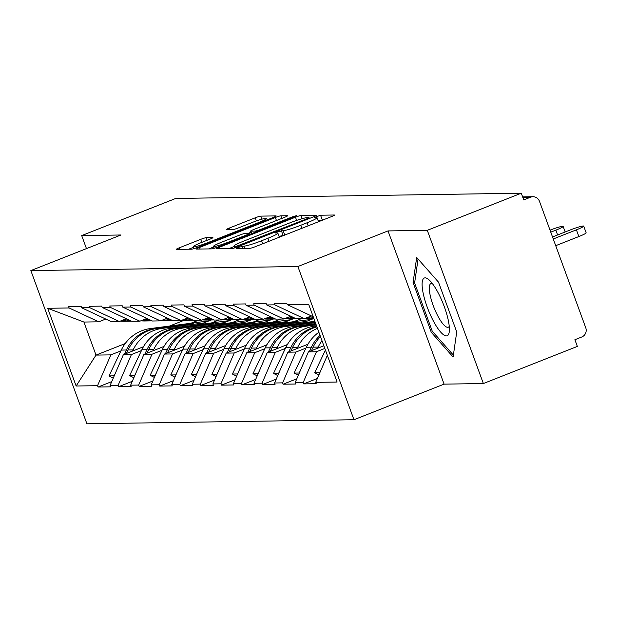 <?xml version="1.0" encoding="UTF-8"?>
<svg xmlns="http://www.w3.org/2000/svg" width="617" height="617" viewBox="0 0 617 617"><rect width="100%" height="100%" fill="white"/><g stroke="black" fill="none" stroke-linecap="round" stroke-linejoin="round"><path stroke-width="0.93" d="M238.339 247.348L236.296 248.497L250.039 248.289A4.689 0.44 -20.1 0 0 255.546 246.599L331.375 216.652A4.689 0.44 -20.1 0 0 334.483 215.055A4.689 0.44 -20.1 0 0 334.291 215.009L320.547 215.217L314.516 217.508L316.428 217.516A15.009 1.411 -20.1 0 1 317.038 217.685A15.009 1.411 -20.1 0 1 307.089 222.776L300.772 225.274A15.009 1.411 -20.1 0 1 283.149 230.665L277.511 231.869L275.336 232.987L277.249 232.995A15.009 1.411 -20.1 0 1 277.866 233.157A15.009 1.411 -20.1 0 1 267.909 238.255L261.593 240.753A15.009 1.411 -20.1 0 1 243.97 246.137L238.339 247.348M323.763 219.66L318.218 220.901M284.584 235.131L279.038 236.38M206.186 237.676A4.689 0.44 -20.1 0 0 200.679 239.357L179.408 247.764A4.689 0.44 -20.1 0 0 176.3 249.353A4.689 0.44 -20.1 0 0 176.493 249.407L191.756 249.175A4.689 0.44 -20.1 0 0 197.263 247.486L273.092 217.539A4.689 0.44 -20.1 0 0 276.2 215.942A4.689 0.44 -20.1 0 0 276.007 215.896L260.744 216.127A4.689 0.44 -20.1 0 0 255.237 217.809L229.539 227.958A4.689 0.44 -20.1 0 0 226.431 229.555A4.689 0.44 -20.1 0 0 226.624 229.601L233.157 229.501A4.689 0.44 -20.1 0 0 238.663 227.82L251.404 222.783A12.548 1.18 -20.1 0 1 266.644 218.426A12.548 1.18 -20.1 0 1 258.322 222.683L208.407 242.404A12.548 1.18 -20.1 0 1 193.16 246.761A12.548 1.18 -20.1 0 1 201.481 242.504L209.803 239.219A4.689 0.44 -20.1 0 0 212.911 237.63A4.689 0.44 -20.1 0 0 212.726 237.576L206.186 237.676L207.142 240.275M388.016 230.92L444.086 384.136L483.366 383.543L427.288 230.318L388.016 230.92L297.888 266.521L30.85 270.585L120.978 234.984L81.699 235.586L175.691 198.458L521.28 193.198L523.733 199.893L530.597 197.185L522.784 197.301M427.288 230.318L521.28 193.198M219.644 247.147A4.689 0.44 -20.1 0 0 216.536 248.744A4.689 0.44 -20.1 0 0 216.729 248.79L231.992 248.558A4.689 0.44 -20.1 0 0 237.499 246.877L313.328 216.922A4.689 0.44 -20.1 0 0 316.436 215.333A4.689 0.44 -20.1 0 0 316.243 215.279L300.98 215.51A4.689 0.44 -20.1 0 0 295.474 217.199L219.644 247.147L220.23 248.744M211.878 248.867L196.607 249.098A4.689 0.44 -20.1 0 1 196.414 249.044A4.689 0.44 -20.1 0 1 199.53 247.456L275.352 217.5A4.689 0.44 -20.1 0 1 280.858 215.819L287.391 215.719A4.689 0.44 -20.1 0 1 287.584 215.773A4.689 0.44 -20.1 0 1 284.476 217.361L253.726 229.509A4.689 0.44 -20.1 0 0 250.61 231.105A4.689 0.44 -20.1 0 0 250.803 231.159L255.137 231.09A4.689 0.44 -20.1 0 0 260.644 229.408L292.659 216.76L296.646 215.618L294.471 216.729L217.385 247.186A4.689 0.44 -20.1 0 1 211.878 248.867M297.888 266.521L353.957 419.737L86.92 423.802L30.85 270.585M111.754 381.615L98.049 387.029L110.566 386.836L110.081 385.494L123.361 354.682L143.437 346.754M98.049 387.029L97.555 385.687L76.138 386.011L47.694 308.284L69.112 307.96L68.626 306.618L81.143 306.433L81.637 307.767L89.673 307.644L89.187 306.31L101.705 306.117L102.198 307.459L110.235 307.335L109.749 305.993L122.266 305.801L122.76 307.143L130.796 307.019L130.31 305.685L142.828 305.492L143.321 306.834L151.358 306.711L150.872 305.369L163.389 305.176L163.883 306.518L171.919 306.394L171.433 305.053L183.951 304.867L184.444 306.202L192.481 306.086L191.995 304.744L204.512 304.551L205.006 305.893L213.042 305.77L212.557 304.428L225.074 304.235L225.567 305.577L233.604 305.454L233.118 304.119L245.635 303.926L246.129 305.268L254.165 305.145L253.68 303.803L266.197 303.61L266.691 304.952L274.727 304.829L274.241 303.487L286.758 303.302L287.252 304.636L308.67 304.312L337.113 382.039L315.696 382.363L327.342 355.346M317.369 378.483L303.664 383.897L316.182 383.705L315.696 382.363M303.664 383.897L303.171 382.555L295.134 382.679L308.415 351.867L323.84 345.775M296.808 378.792L283.103 384.206L295.62 384.021L295.134 382.679M283.103 384.206L282.609 382.872L274.573 382.995L287.854 352.184L307.929 344.247M276.246 379.108L262.541 384.522L275.059 384.329L274.573 382.995M262.541 384.522L262.048 383.18L254.011 383.304L267.292 352.492L287.368 344.564M255.685 379.424L241.98 384.838L254.497 384.646L254.011 383.304M241.98 384.838L241.486 383.496L233.45 383.62L246.731 352.808L266.806 344.872M235.123 379.733L221.418 385.147L233.936 384.954L233.45 383.62M221.418 385.147L220.925 383.805L212.888 383.928L226.169 353.117L246.245 345.188M214.562 380.049L200.857 385.463L213.374 385.27L212.888 383.928M200.857 385.463L200.363 384.121L192.327 384.244L205.608 353.433L225.683 345.505M194 380.357L180.295 385.772L192.812 385.586L192.327 384.244M180.295 385.772L179.802 384.437L171.765 384.553L185.046 353.742L205.122 345.813M173.439 380.674L159.734 386.088L172.251 385.895L171.765 384.553M159.734 386.088L159.24 384.746L151.204 384.869L164.484 354.058L184.56 346.129M152.877 380.99L139.172 386.404L151.689 386.211L151.204 384.869M139.172 386.404L138.678 385.062L130.642 385.185L143.923 354.374L163.999 346.438M132.316 381.298L118.611 386.712L131.128 386.52L130.642 385.185M118.611 386.712L118.117 385.37L110.081 385.494M126.315 318.734L119.305 321.503L111.268 321.627L81.637 307.767M199.877 324.457L211.238 319.976M123.361 354.682L131.406 354.559L141.463 350.587M211.438 322.946L218.927 319.992M119.305 321.503L89.673 307.644M118.117 385.37L131.406 354.559M146.877 318.426L139.866 321.195L131.83 321.318L102.198 307.459M220.439 324.149L231.799 319.66M143.923 354.374L151.967 354.251L162.024 350.279M232 322.637L239.489 319.675M139.866 321.195L110.235 307.335M138.678 385.062L151.967 354.251M167.438 318.11L160.428 320.879L152.391 321.002L122.76 307.143M241 323.832L252.361 319.344M164.484 354.058L172.529 353.934L182.586 349.962M252.561 322.321L260.05 319.367M160.428 320.879L130.796 307.019M159.24 384.746L172.529 353.934M188 317.801L180.989 320.57L172.953 320.686L143.321 306.834M261.562 323.524L272.922 319.035M185.046 353.742L193.09 353.626L203.147 349.654M273.123 322.005L280.612 319.051M180.989 320.57L151.358 306.711M179.802 384.437L193.09 353.626M208.561 317.485L201.551 320.254L193.514 320.377L163.883 306.518M282.123 323.208L293.484 318.719M205.608 353.433L213.652 353.31L223.709 349.338M293.684 321.696L301.173 318.734M201.551 320.254L171.919 306.394M200.363 384.121L213.652 353.31M229.123 317.169L222.112 319.938L214.076 320.061L184.444 306.202M302.685 322.892L313.852 318.48M226.169 353.117L234.213 352.993L244.27 349.021M314.246 321.38L314.832 321.148M222.112 319.938L192.481 306.086M220.925 383.805L234.213 352.993M249.684 316.86L242.674 319.629L234.637 319.753L205.006 305.893M246.731 352.808L254.775 352.685L264.832 348.713M242.674 319.629L213.042 305.77M241.486 383.496L254.775 352.685M270.246 316.544L263.235 319.313L255.199 319.436L225.567 305.577M267.292 352.492L275.336 352.369L285.393 348.397M263.235 319.313L233.604 305.454M262.048 383.18L275.336 352.369M290.808 316.236L283.797 319.004L275.76 319.128L246.129 305.268M287.854 352.184L295.898 352.06L305.955 348.088M283.797 319.004L254.165 305.145M282.609 382.872L295.898 352.06M311.369 315.919L304.358 318.688L296.322 318.812L266.691 304.952M308.415 351.867L316.459 351.744L324.82 348.443M304.358 318.688L274.727 304.829M303.171 382.555L316.459 351.744M483.366 383.543L577.35 346.415L574.897 339.712L581.769 336.998A7.165 6.887 89.1 0 0 585.749 327.758L539.489 201.343A7.165 6.887 89.1 0 0 530.597 197.185M313.235 316.791L287.252 304.636M81.699 235.586L86.465 248.62M444.086 384.136L353.957 419.737M105.754 319.051L98.743 321.819L83.92 322.043L96.013 355.099L110.844 354.875L120.901 350.903M184.043 320.323L169.559 326.054M125.166 343.584L96.013 355.099L76.138 386.011M190.877 323.262L198.365 320.3M98.743 321.819L69.112 307.96M83.92 322.043L47.694 308.284M97.555 385.687L110.844 354.875M453.109 357.019L456.727 331.938L438.51 282.162L416.683 257.466L413.074 282.547L431.283 332.324L453.109 357.019M234.136 246.538L228.892 248.605M236.465 246.252L306.88 218.78L309.055 217.67L307.05 217.662A15.009 1.411 -20.1 0 0 289.427 223.045L243.931 241.023A15.009 1.411 -20.1 0 0 233.974 246.114A15.009 1.411 -20.1 0 0 234.591 246.283L236.465 246.252L236.797 247.147M208.777 248.913L213.706 246.97M247.957 233.442L251.026 232.223M221.812 242.119A12.548 1.18 -20.1 0 0 213.49 246.376A12.548 1.18 -20.1 0 0 228.737 242.011L246.322 235.062A4.689 0.44 -20.1 0 0 249.43 233.473A4.689 0.44 -20.1 0 0 249.237 233.419L244.903 233.488A4.689 0.44 -20.1 0 0 239.404 235.17L221.812 242.119M193.383 247.355L188.655 249.222M432.741 331.753L431.283 332.324M414.763 281.876L413.074 282.547M578.862 236.542L576.409 229.84A10.99 1.033 -20.1 0 0 583.697 226.107L586.15 232.81A10.99 1.033 159.9 0 1 578.862 236.542L555.716 245.682M583.697 226.107A10.99 1.033 -20.1 0 0 570.347 229.933L552.531 236.967M318.889 374.951L314.662 372.784L325.421 350.086M321.087 369.853L319.737 372.707L314.662 372.784M576.409 229.84L553.264 238.98M557.606 234.961L555.848 230.149A10.99 1.033 -20.1 0 0 563.136 226.424A10.99 1.033 -20.1 0 0 550.032 230.149M321.989 340.715A39.179 37.66 89.1 0 0 318.202 347.086L313.127 347.163A39.179 37.66 -90.9 0 1 320.478 336.581M313.127 347.163L311.469 350.664M318.202 347.086L317.67 348.212M313.513 317.562A39.179 37.66 -90.9 0 1 309.734 316.567M313.798 318.326A39.179 37.66 -90.9 0 1 307.528 317.439M298.327 375.267L294.101 373.092L306.34 347.263A39.179 37.66 89.1 0 1 318.889 332.239M306.88 317.693A39.179 37.66 -90.9 0 0 313.822 318.403L309.495 318.48A39.179 37.66 -90.9 0 1 305.346 318.303M309.379 351.489L311.415 347.186A39.179 37.66 -90.9 0 1 320.03 335.363M300.525 370.161L299.176 373.015L294.101 373.092M555.848 230.149L550.765 232.162M316.544 325.838L314.817 326.061A39.179 37.66 89.1 0 0 285.779 347.579L273.539 373.408L277.766 375.576M317.462 328.352A39.179 37.66 89.1 0 0 297.641 347.394L292.566 347.471A39.179 37.66 -90.9 0 1 316.93 326.887M292.566 347.471L290.908 350.973M297.641 347.394L297.109 348.528M308.361 343.538A32.015 30.773 89.1 0 0 307.698 344.34M295.119 318.249A39.179 37.66 -90.9 0 1 289.172 316.883M296.044 318.68L295.72 318.688A39.179 37.66 -90.9 0 1 286.967 317.747M294.864 318.688A39.179 37.66 -90.9 0 1 294.008 318.711L288.933 318.788A39.179 37.66 -90.9 0 1 284.784 318.611M294.008 318.711A39.179 37.66 -90.9 0 1 286.319 318.01M288.818 351.798L290.854 347.502A39.179 37.66 -90.9 0 1 316.799 326.524M279.964 370.478L278.614 373.331L273.539 373.408M315.989 324.318L301.042 326.27A39.179 37.66 -90.9 0 0 272.004 347.787L270.346 351.289M316.197 324.874L306.117 326.192A39.179 37.66 89.1 0 0 277.079 347.71L276.547 348.836M315.711 323.57L294.255 326.378A39.179 37.66 89.1 0 0 265.217 347.888L252.978 373.717L257.204 375.892M315.919 324.126L299.33 326.3L294.255 326.378M287.8 343.854A32.015 30.773 89.1 0 0 287.136 344.656M274.557 318.565A39.179 37.66 -90.9 0 1 268.611 317.192M275.483 318.997L275.159 318.997A39.179 37.66 -90.9 0 1 266.405 318.063M274.303 319.004A39.179 37.66 -90.9 0 1 273.447 319.028L268.372 319.105A39.179 37.66 -90.9 0 1 264.223 318.927M273.447 319.028A39.179 37.66 -90.9 0 1 265.757 318.318M268.256 352.114L270.292 347.811A39.179 37.66 -90.9 0 1 299.33 326.3M259.402 370.786L258.053 373.64L252.978 373.717M315.156 322.051L280.48 326.586A39.179 37.66 -90.9 0 0 251.443 348.104L249.785 351.597M315.364 322.606L285.555 326.509A39.179 37.66 89.1 0 0 256.518 348.027L255.986 349.153M314.886 321.295L273.693 326.686A39.179 37.66 89.1 0 0 244.656 348.204L232.416 374.033L236.643 376.208M315.086 321.858L278.768 326.609L273.693 326.686M267.238 344.163A32.015 30.773 89.1 0 0 266.575 344.972M253.996 318.873A39.179 37.66 -90.9 0 1 248.049 317.508M254.921 319.305L254.597 319.313A39.179 37.66 -90.9 0 1 245.844 318.38M253.741 319.313A39.179 37.66 -90.9 0 1 252.885 319.336L247.81 319.413A39.179 37.66 -90.9 0 1 243.653 319.244M252.885 319.336A39.179 37.66 -90.9 0 1 245.196 318.634M247.695 352.43L249.731 348.127A39.179 37.66 -90.9 0 1 278.768 326.609M238.841 371.102L237.491 373.956L232.416 374.033M227.133 352.739L229.169 348.443A39.179 37.66 -90.9 0 1 258.207 326.925L297.749 321.951L259.919 326.902A39.179 37.66 -90.9 0 0 230.881 348.412L229.223 351.914M306.495 321.388L264.994 326.825A39.179 37.66 89.1 0 0 235.956 348.335L235.424 349.461M311.685 319.336L253.132 327.002A39.179 37.66 89.1 0 0 224.094 348.52L211.855 374.349L216.081 376.517M246.677 344.479A32.015 30.773 89.1 0 0 246.013 345.281M233.434 319.19A39.179 37.66 -90.9 0 1 227.488 317.817M234.36 319.621L234.036 319.629A39.179 37.66 -90.9 0 1 225.282 318.688M233.18 319.629A39.179 37.66 -90.9 0 1 232.324 319.652L227.249 319.729A39.179 37.66 -90.9 0 1 223.092 319.552M232.324 319.652A39.179 37.66 -90.9 0 1 224.634 318.943M218.279 371.419L216.929 374.272L211.855 374.349M433.651 321.534A31.058 8.052 -111.6 0 0 449.338 331.098A31.058 8.052 -111.6 0 0 437.862 292.273A31.058 8.052 -111.6 0 0 429.139 279.956A31.058 8.052 -111.6 0 0 422.313 287.931A31.058 8.052 -111.6 0 0 433.651 321.534M432.301 283.473A23.515 6.101 -111.6 0 0 431.028 283.488A23.515 6.101 -111.6 0 0 438.07 316.436A23.515 6.101 -111.6 0 0 448.304 327.226A23.515 6.101 -111.6 0 0 449.245 326.37M453.387 355.114L432.255 331.206L414.609 282.979L418.056 259.024M206.572 353.055L208.608 348.752A39.179 37.66 -90.9 0 1 237.645 327.241L277.187 322.259L239.357 327.211A39.179 37.66 -90.9 0 0 210.32 348.728L208.662 352.222M285.933 321.704L244.432 327.133A39.179 37.66 89.1 0 0 215.395 348.651L214.863 349.777M291.124 319.652L232.57 327.318A39.179 37.66 89.1 0 0 203.533 348.829L191.293 374.658L195.52 376.833M226.107 344.787A32.015 30.773 89.1 0 0 225.452 345.597M212.873 319.498A39.179 37.66 -90.9 0 1 206.919 318.133M213.798 319.93L213.474 319.938A39.179 37.66 -90.9 0 1 204.721 319.004M212.618 319.945A39.179 37.66 -90.9 0 1 211.762 319.968L206.687 320.046A39.179 37.66 -90.9 0 1 202.53 319.868M211.762 319.968A39.179 37.66 -90.9 0 1 204.073 319.259M197.718 371.727L196.368 374.581L191.293 374.658M186.01 353.364L188.046 349.068A39.179 37.66 -90.9 0 1 217.084 327.55L254.914 322.598L218.796 327.527A39.179 37.66 -90.9 0 0 189.758 349.037L188.1 352.538M265.372 322.02L223.871 327.45A39.179 37.66 89.1 0 0 194.833 348.96L194.301 350.094M270.562 319.968L212.009 327.627A39.179 37.66 89.1 0 0 182.971 349.145L170.732 374.974L174.958 377.141M205.546 345.104A32.015 30.773 89.1 0 0 204.89 345.906M192.311 319.814A39.179 37.66 -90.9 0 1 186.357 318.449M193.237 320.246L192.913 320.254A39.179 37.66 -90.9 0 1 184.159 319.313M192.057 320.254A39.179 37.66 -90.9 0 1 191.201 320.277L186.126 320.354A39.179 37.66 -90.9 0 1 181.969 320.177M191.201 320.277A39.179 37.66 -90.9 0 1 183.511 319.575M177.156 372.043L175.806 374.897L170.732 374.974M165.449 353.68L167.485 349.376A39.179 37.66 -90.9 0 1 196.522 327.866L236.064 322.884L198.234 327.835A39.179 37.66 -90.9 0 0 169.197 349.353L167.539 352.855M244.81 322.329L203.309 327.758A39.179 37.66 89.1 0 0 174.272 349.276L173.739 350.402M250.001 320.277L191.447 327.943A39.179 37.66 89.1 0 0 162.41 349.453L150.17 375.283L154.397 377.457M184.984 345.42A32.015 30.773 89.1 0 0 184.329 346.222M171.75 320.13A39.179 37.66 -90.9 0 1 165.796 318.758M172.675 320.562L172.351 320.562A39.179 37.66 -90.9 0 1 163.598 319.629M171.495 320.57A39.179 37.66 -90.9 0 1 170.639 320.593L165.564 320.67A39.179 37.66 -90.9 0 1 161.407 320.493M170.639 320.593A39.179 37.66 -90.9 0 1 162.95 319.884M156.595 372.352L155.245 375.205L150.17 375.283M144.887 353.988L146.923 349.692A39.179 37.66 -90.9 0 1 175.961 328.175L213.79 323.223L177.673 328.151A39.179 37.66 -90.9 0 0 148.635 349.669L146.977 353.163M224.249 322.645L182.748 328.074A39.179 37.66 89.1 0 0 153.71 349.584L153.178 350.718M229.439 320.593L170.886 328.252A39.179 37.66 89.1 0 0 141.848 349.77L129.609 375.599L133.835 377.774M164.423 345.728A32.015 30.773 89.1 0 0 163.767 346.53M151.188 320.439A39.179 37.66 -90.9 0 1 145.234 319.074M152.114 320.871L151.79 320.879A39.179 37.66 -90.9 0 1 143.036 319.938M150.934 320.879A39.179 37.66 -90.9 0 1 150.078 320.902L145.003 320.979A39.179 37.66 -90.9 0 1 140.846 320.809M150.078 320.902A39.179 37.66 -90.9 0 1 142.388 320.2M136.033 372.668L134.683 375.522L129.609 375.599M124.325 354.305L126.362 350.001A39.179 37.66 -90.9 0 1 155.399 328.491L193.229 323.539L157.111 328.46A39.179 37.66 -90.9 0 0 128.074 349.978L126.416 353.479M203.687 322.953L162.186 328.383A39.179 37.66 89.1 0 0 133.149 349.901L132.616 351.027M208.878 320.902L150.324 328.568A39.179 37.66 89.1 0 0 121.287 350.086L109.047 375.915L113.273 378.082M143.861 346.044A32.015 30.773 89.1 0 0 143.206 346.847M130.627 320.755A39.179 37.66 -90.9 0 1 124.673 319.382M131.552 321.187L131.228 321.187A39.179 37.66 -90.9 0 1 122.475 320.254M130.372 321.195A39.179 37.66 -90.9 0 1 129.516 321.218L124.441 321.295A39.179 37.66 -90.9 0 1 120.284 321.118M129.516 321.218A39.179 37.66 -90.9 0 1 121.827 320.508M115.472 372.984L114.122 375.838L109.047 375.915M244.787 248.366L243.97 246.137M262.695 243.777L261.593 240.753M269.02 241.278L267.909 238.255M283.002 235.154L281.367 230.689M284.761 235.062L283.149 230.665M301.875 228.305L300.772 225.274M308.192 225.807L307.089 222.776M322.182 219.683L320.547 215.217M243.005 248.396L242.188 246.168M296.646 220.4L295.474 217.199M302.137 218.688L300.98 215.51M240.537 245.674L240.322 245.072M307.104 219.382L306.88 218.78M235.123 247.741L234.591 246.283M200.109 249.044L199.53 247.456M276.462 220.531L275.352 217.5M281.815 218.418L280.858 215.819M251.705 233.627L250.803 231.159M255.515 232.123L255.137 231.09M260.868 230.01L260.644 229.408M292.882 217.361L292.659 216.76M228.953 242.612L228.737 242.011M246.545 235.663L246.322 235.062M208.623 242.998L208.407 242.404M258.546 223.285L258.322 222.683M230.118 229.547L229.539 227.958M256.379 220.94L255.237 217.809M261.863 219.189L260.744 216.127M179.994 249.353L179.408 247.764M201.79 242.388L200.679 239.357M311.415 347.186L306.34 347.263M316.621 326.038L314.817 326.061M290.854 347.502L285.779 347.579M306.117 326.192L301.042 326.27M277.079 347.71L272.004 347.787M270.292 347.811L265.217 347.888M285.555 326.509L280.48 326.586M256.518 348.027L251.443 348.104M249.731 348.127L244.656 348.204M264.994 326.825L259.919 326.902M258.207 326.925L253.132 327.002M235.956 348.335L230.881 348.412M229.169 348.443L224.094 348.52M244.432 327.133L239.357 327.211M237.645 327.241L232.57 327.318M215.395 348.651L210.32 348.728M208.608 348.752L203.533 348.829M223.871 327.45L218.796 327.527M217.084 327.55L212.009 327.627M194.833 348.96L189.758 349.037M188.046 349.068L182.971 349.145M203.309 327.758L198.234 327.835M196.522 327.866L191.447 327.943M174.272 349.276L169.197 349.353M167.485 349.376L162.41 349.453M182.748 328.074L177.673 328.151M175.961 328.175L170.886 328.252M153.71 349.584L148.635 349.669M146.923 349.692L141.848 349.77M162.186 328.383L157.111 328.46M155.399 328.491L150.324 328.568M133.149 349.901L128.074 349.978M126.362 350.001L121.287 350.086M532.941 196.715L522.63 196.877M279.339 237.206L277.866 233.157M318.519 221.727L317.038 217.685M309.356 218.495L309.055 217.67M234.63 247.903L233.974 246.114M251.559 233.681L250.61 231.105M214.199 248.312L213.49 246.376M249.769 234.391L249.43 233.473M193.869 248.682L193.16 246.761M267.176 219.876L266.644 218.426M563.136 226.424L565.172 231.977"/></g></svg>

